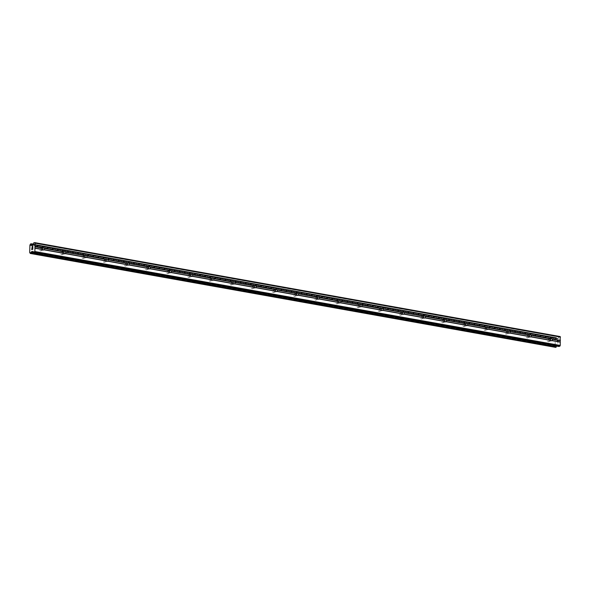 <?xml version="1.0" encoding="UTF-8"?>
<svg xmlns="http://www.w3.org/2000/svg" width="590" height="590" viewBox="0 0 590 590"><rect width="100%" height="100%" fill="white"/><g stroke="black" fill="none" stroke-linecap="round" stroke-linejoin="round"><path stroke-width="0.44" stroke-dasharray="2.95 2.21" d="M40.54 250.883A1.069 0.863 74.1 0 0 40.599 248.788A1.069 0.863 74.1 0 0 40.54 250.883M61.692 254.659A1.069 0.863 74.1 0 0 61.758 252.564A1.069 0.863 74.1 0 0 61.692 254.659M82.851 258.442A1.069 0.863 74.1 0 0 82.917 256.348A1.069 0.863 74.1 0 0 82.851 258.442M104.01 262.226A1.069 0.863 74.1 0 0 104.069 260.131A1.069 0.863 74.1 0 0 104.01 262.226M125.169 266.009A1.069 0.863 74.1 0 0 125.228 263.914A1.069 0.863 74.1 0 0 125.169 266.009M146.32 269.792A1.069 0.863 74.1 0 0 146.386 267.698A1.069 0.863 74.1 0 0 146.32 269.792M167.479 273.568A1.069 0.863 74.1 0 0 167.538 271.481A1.069 0.863 74.1 0 0 167.479 273.568M188.638 277.352A1.069 0.863 74.1 0 0 188.697 275.257A1.069 0.863 74.1 0 0 188.638 277.352M209.797 281.135A1.069 0.863 74.1 0 0 209.856 279.041A1.069 0.863 74.1 0 0 209.797 281.135M230.948 284.918A1.069 0.863 74.1 0 0 231.015 282.824A1.069 0.863 74.1 0 0 230.948 284.918M252.107 288.702A1.069 0.863 74.1 0 0 252.166 286.607A1.069 0.863 74.1 0 0 252.107 288.702M273.266 292.485A1.069 0.863 74.1 0 0 273.325 290.391A1.069 0.863 74.1 0 0 273.266 292.485M294.417 296.261A1.069 0.863 74.1 0 0 294.484 294.167A1.069 0.863 74.1 0 0 294.417 296.261M315.576 300.045A1.069 0.863 74.1 0 0 315.643 297.95A1.069 0.863 74.1 0 0 315.576 300.045M336.735 303.828A1.069 0.863 74.1 0 0 336.794 301.733A1.069 0.863 74.1 0 0 336.735 303.828M357.894 307.611A1.069 0.863 74.1 0 0 357.953 305.517A1.069 0.863 74.1 0 0 357.894 307.611M379.046 311.395A1.069 0.863 74.1 0 0 379.112 309.3A1.069 0.863 74.1 0 0 379.046 311.395M400.204 315.171A1.069 0.863 74.1 0 0 400.271 313.076A1.069 0.863 74.1 0 0 400.204 315.171M421.363 318.954A1.069 0.863 74.1 0 0 421.422 316.86A1.069 0.863 74.1 0 0 421.363 318.954M442.522 322.737A1.069 0.863 74.1 0 0 442.581 320.643A1.069 0.863 74.1 0 0 442.522 322.737M463.674 326.521A1.069 0.863 74.1 0 0 463.74 324.426A1.069 0.863 74.1 0 0 463.674 326.521M484.833 330.304A1.069 0.863 74.1 0 0 484.899 328.21A1.069 0.863 74.1 0 0 484.833 330.304M505.991 334.08A1.069 0.863 74.1 0 0 506.05 331.993A1.069 0.863 74.1 0 0 505.991 334.08M527.15 337.864A1.069 0.863 74.1 0 0 527.209 335.769A1.069 0.863 74.1 0 0 527.15 337.864M548.302 341.647A1.069 0.863 74.1 0 0 548.368 339.552A1.069 0.863 74.1 0 0 548.302 341.647M32.31 248.818L32.295 249.327M32.811 248.257L32.782 249.305L31.727 249.607M31.831 248.538L31.801 249.467M32.118 246.701L32.767 247.409M32.87 246.399L32.834 247.645M31.993 247.653L32.111 246.827M557.27 340.924L557.69 340.799L557.24 341.846L557.27 340.924M557.69 340.799L557.675 341.308L557.69 340.799M557.749 341.286L557.764 340.784L557.742 341.286M558.184 340.659L558.155 341.588L558.177 340.659M558.229 341.566L558.258 340.519L557.203 340.821L557.167 341.868L557.203 340.821L558.251 340.519L558.221 341.566M558.192 342.856L557.27 342.997L558.184 342.849M33.32 252.557L556.658 346.109A1.032 0.568 100.1 0 1 556.658 346.109L557.823 345.283L558.678 346.463M560.146 336.551L559.091 336.846L557.963 338.66L556.879 338.461A1.032 0.568 100.1 0 1 556.857 338.454A1.032 0.568 100.1 0 1 556.459 337.827L555.802 338.018A1.032 0.568 100.1 0 1 555.323 338.911L555.094 346.544A1.032 0.568 100.1 0 1 555.138 346.551A1.032 0.568 100.1 0 1 555.529 347.185L555.625 347.363M32.45 244.769L556.931 338.527M557.963 338.66L32.561 244.739L556.879 338.461M30.444 243.987L555.839 337.908M30.407 244.098L555.802 338.018M29.928 244.99L555.323 338.911M29.898 245.027L555.293 338.948M29.707 245.396L555.101 339.316M29.5 252.343L554.895 346.264M29.67 252.608L555.072 346.529M29.773 252.638L555.094 346.544M30.134 253.265L555.529 347.185M30.164 253.353L555.559 347.274M33.195 252.431L556.709 346.013M33.689 242.933L559.091 336.846M33.512 243.102L558.914 337.023M32.738 244.57L558.133 338.49M31.875 244.939L557.27 338.852M31.971 244.909L557.1 338.778M32.915 244.238L556.459 337.827M32.959 244.157L556.429 337.731M32.981 244.113L556.392 337.679M556.341 337.642L32.996 244.083L556.311 337.642M30.569 243.818L555.972 337.738M30.481 243.906L555.883 337.827M30.201 253.412L555.596 347.333M32.9 251.989L556.901 345.659M32.745 251.753L557.078 345.482M32.487 251.392L557.764 345.29M32.531 251.443L557.933 345.364M33.239 252.491L558.634 346.411M40.865 250.868L44.088 249.946M62.016 254.644L65.247 253.73M83.175 258.427L86.406 257.506M104.334 262.211L107.557 261.289M125.493 265.994L128.716 265.072M146.645 269.778L149.875 268.856M167.803 273.554L171.026 272.639M188.962 277.337L192.185 276.422M210.121 281.12L213.344 280.198M231.273 284.904L234.503 283.982M252.431 288.687L255.654 287.765M273.59 292.463L276.813 291.548M294.749 296.246L297.972 295.332M315.901 300.03L319.131 299.108M337.06 303.813L340.283 302.891M358.219 307.596L361.441 306.675M379.377 311.38L382.6 310.458M400.529 315.156L403.759 314.241M421.688 318.939L424.911 318.017M442.847 322.723L446.07 321.801M463.998 326.506L467.228 325.584M485.157 330.289L488.387 329.368M506.316 334.065L509.539 333.151M527.475 337.849L530.698 336.934M548.626 341.632L551.856 340.71M548.044 339.567L551.267 338.653M526.885 335.784L530.108 334.869M505.726 332.008L508.956 331.086M484.567 328.224L487.797 327.303M463.416 324.441L466.638 323.519M442.257 320.658L445.479 319.736M421.098 316.874L424.328 315.96M399.939 313.098L403.169 312.176M378.787 309.315L382.01 308.393M357.629 305.531L360.851 304.61M336.47 301.748L339.7 300.826M315.318 297.965L318.541 297.05M294.159 294.181L297.382 293.267M273 290.405L276.223 289.483M251.842 286.622L255.072 285.7M230.69 282.839L233.913 281.917M209.531 279.055L212.754 278.141M188.372 275.272L191.595 274.357M167.213 271.496L170.444 270.574M146.062 267.713L149.285 266.791M124.903 263.929L128.126 263.007M103.744 260.146L106.974 259.224M82.585 256.362L85.816 255.448M61.434 252.586L64.657 251.665M40.275 248.803L43.498 247.881M31.808 244.939L557.211 338.859M31.462 244.54L556.857 338.454M29.736 252.631L555.138 346.551M32.428 251.362L557.823 345.283"/><path stroke-width="0.89" d="M43.822 247.866A1.069 0.863 -105.9 0 1 44.294 248.117L44.368 248.412A1.069 0.863 -105.9 0 1 44.331 249.732L44.243 249.88A1.069 0.863 -105.9 0 1 43.291 249.71L42.959 249.489A1.069 0.863 -105.9 0 1 43.004 248.169L43.343 247.948A1.069 0.863 -105.9 0 1 43.822 247.866M64.981 251.65A1.069 0.863 -105.9 0 1 65.453 251.901L65.527 252.196A1.069 0.863 -105.9 0 1 65.483 253.516L65.402 253.663A1.069 0.863 -105.9 0 1 64.45 253.494L64.118 253.272A1.069 0.863 -105.9 0 1 64.163 251.945L64.502 251.731A1.069 0.863 -105.9 0 1 64.981 251.65M86.14 255.433A1.069 0.863 -105.9 0 1 86.612 255.677L86.686 255.971A1.069 0.863 -105.9 0 1 86.642 257.299L86.553 257.447A1.069 0.863 -105.9 0 1 85.609 257.277L85.277 257.056A1.069 0.863 -105.9 0 1 85.314 255.728L85.661 255.507A1.069 0.863 -105.9 0 1 86.14 255.433M107.299 259.209A1.069 0.863 -105.9 0 1 107.764 259.46L107.837 259.755A1.069 0.863 -105.9 0 1 107.8 261.082L107.712 261.23A1.069 0.863 -105.9 0 1 106.76 261.06L106.436 260.839A1.069 0.863 -105.9 0 1 106.473 259.512L106.82 259.29A1.069 0.863 -105.9 0 1 107.299 259.209M128.45 262.993A1.069 0.863 -105.9 0 1 128.922 263.243L128.996 263.538A1.069 0.863 -105.9 0 1 128.959 264.858L128.871 265.006A1.069 0.863 -105.9 0 1 127.919 264.836L127.588 264.615A1.069 0.863 -105.9 0 1 127.632 263.295L127.971 263.074A1.069 0.863 -105.9 0 1 128.45 262.993M149.609 266.776A1.069 0.863 -105.9 0 1 150.081 267.027L150.155 267.322A1.069 0.863 -105.9 0 1 150.111 268.642L150.03 268.789A1.069 0.863 -105.9 0 1 149.078 268.62L148.746 268.398A1.069 0.863 -105.9 0 1 148.783 267.078L149.13 266.857A1.069 0.863 -105.9 0 1 149.609 266.776M170.768 270.559A1.069 0.863 -105.9 0 1 171.24 270.81L171.306 271.105A1.069 0.863 -105.9 0 1 171.27 272.425L171.181 272.573A1.069 0.863 -105.9 0 1 170.237 272.403L169.905 272.182A1.069 0.863 -105.9 0 1 169.942 270.854L170.289 270.64A1.069 0.863 -105.9 0 1 170.768 270.559M191.927 274.343A1.069 0.863 -105.9 0 1 192.392 274.593L192.465 274.881A1.069 0.863 -105.9 0 1 192.429 276.209L192.34 276.356A1.069 0.863 -105.9 0 1 191.389 276.186L191.064 275.965A1.069 0.863 -105.9 0 1 191.101 274.638L191.448 274.424A1.069 0.863 -105.9 0 1 191.927 274.343M213.079 278.119A1.069 0.863 -105.9 0 1 213.551 278.369L213.624 278.664A1.069 0.863 -105.9 0 1 213.587 279.992L213.499 280.139A1.069 0.863 -105.9 0 1 212.548 279.97L212.216 279.749A1.069 0.863 -105.9 0 1 212.26 278.421L212.599 278.2A1.069 0.863 -105.9 0 1 213.079 278.119M234.237 281.902A1.069 0.863 -105.9 0 1 234.709 282.153L234.783 282.448A1.069 0.863 -105.9 0 1 234.739 283.775L234.658 283.915A1.069 0.863 -105.9 0 1 233.706 283.746L233.375 283.524A1.069 0.863 -105.9 0 1 233.411 282.204L233.758 281.983A1.069 0.863 -105.9 0 1 234.237 281.902M255.396 285.685A1.069 0.863 -105.9 0 1 255.861 285.936L255.935 286.231A1.069 0.863 -105.9 0 1 255.898 287.551L255.809 287.699A1.069 0.863 -105.9 0 1 254.865 287.529L254.533 287.308A1.069 0.863 -105.9 0 1 254.57 285.988L254.917 285.767A1.069 0.863 -105.9 0 1 255.396 285.685M276.555 289.469A1.069 0.863 -105.9 0 1 277.02 289.719L277.094 290.014A1.069 0.863 -105.9 0 1 277.057 291.335L276.968 291.482A1.069 0.863 -105.9 0 1 276.017 291.312L275.692 291.091A1.069 0.863 -105.9 0 1 275.729 289.771L276.068 289.55A1.069 0.863 -105.9 0 1 276.555 289.469M297.707 293.252A1.069 0.863 -105.9 0 1 298.179 293.503L298.252 293.791A1.069 0.863 -105.9 0 1 298.216 295.118L298.127 295.266A1.069 0.863 -105.9 0 1 297.176 295.096L296.844 294.875A1.069 0.863 -105.9 0 1 296.888 293.547L297.227 293.333A1.069 0.863 -105.9 0 1 297.707 293.252M318.866 297.036A1.069 0.863 -105.9 0 1 319.338 297.279L319.411 297.574A1.069 0.863 -105.9 0 1 319.367 298.901L319.286 299.049A1.069 0.863 -105.9 0 1 318.334 298.879L318.003 298.658A1.069 0.863 -105.9 0 1 318.04 297.331L318.386 297.109A1.069 0.863 -105.9 0 1 318.866 297.036M340.024 300.812A1.069 0.863 -105.9 0 1 340.489 301.062L340.563 301.357A1.069 0.863 -105.9 0 1 340.526 302.685L340.437 302.825A1.069 0.863 -105.9 0 1 339.493 302.655L339.161 302.434A1.069 0.863 -105.9 0 1 339.198 301.114L339.545 300.893A1.069 0.863 -105.9 0 1 340.024 300.812M361.176 304.595A1.069 0.863 -105.9 0 1 361.648 304.846L361.722 305.141A1.069 0.863 -105.9 0 1 361.685 306.461L361.596 306.608A1.069 0.863 -105.9 0 1 360.645 306.439L360.32 306.217A1.069 0.863 -105.9 0 1 360.357 304.897L360.697 304.676A1.069 0.863 -105.9 0 1 361.176 304.595M382.335 308.378A1.069 0.863 -105.9 0 1 382.807 308.629L382.88 308.924A1.069 0.863 -105.9 0 1 382.836 310.244L382.755 310.392A1.069 0.863 -105.9 0 1 381.804 310.222L381.472 310.001A1.069 0.863 -105.9 0 1 381.516 308.681L381.855 308.459A1.069 0.863 -105.9 0 1 382.335 308.378M403.494 312.162A1.069 0.863 -105.9 0 1 403.966 312.412L404.039 312.707A1.069 0.863 -105.9 0 1 403.995 314.028L403.914 314.175A1.069 0.863 -105.9 0 1 402.963 314.005L402.631 313.784A1.069 0.863 -105.9 0 1 402.668 312.457L403.014 312.243A1.069 0.863 -105.9 0 1 403.494 312.162M424.652 315.945A1.069 0.863 -105.9 0 1 425.117 316.188L425.191 316.483A1.069 0.863 -105.9 0 1 425.154 317.811L425.066 317.958A1.069 0.863 -105.9 0 1 424.122 317.789L423.79 317.568A1.069 0.863 -105.9 0 1 423.827 316.24L424.173 316.019A1.069 0.863 -105.9 0 1 424.652 315.945M445.804 319.721A1.069 0.863 -105.9 0 1 446.276 319.972L446.35 320.267A1.069 0.863 -105.9 0 1 446.313 321.594L446.224 321.742A1.069 0.863 -105.9 0 1 445.273 321.572L444.941 321.351A1.069 0.863 -105.9 0 1 444.985 320.023L445.325 319.802A1.069 0.863 -105.9 0 1 445.804 319.721M466.963 323.504A1.069 0.863 -105.9 0 1 467.435 323.755L467.509 324.05A1.069 0.863 -105.9 0 1 467.464 325.37L467.383 325.518A1.069 0.863 -105.9 0 1 466.432 325.348L466.1 325.127A1.069 0.863 -105.9 0 1 466.144 323.807L466.483 323.586A1.069 0.863 -105.9 0 1 466.963 323.504M488.122 327.288A1.069 0.863 -105.9 0 1 488.594 327.538L488.668 327.834A1.069 0.863 -105.9 0 1 488.623 329.154L488.535 329.301A1.069 0.863 -105.9 0 1 487.591 329.132L487.259 328.91A1.069 0.863 -105.9 0 1 487.296 327.59L487.642 327.369A1.069 0.863 -105.9 0 1 488.122 327.288M509.281 331.071A1.069 0.863 -105.9 0 1 509.745 331.322L509.819 331.617A1.069 0.863 -105.9 0 1 509.782 332.937L509.694 333.084A1.069 0.863 -105.9 0 1 508.742 332.915L508.418 332.694A1.069 0.863 -105.9 0 1 508.455 331.366L508.801 331.152A1.069 0.863 -105.9 0 1 509.281 331.071M530.432 334.855A1.069 0.863 -105.9 0 1 530.904 335.105L530.978 335.393A1.069 0.863 -105.9 0 1 530.941 336.72L530.852 336.868A1.069 0.863 -105.9 0 1 529.901 336.698L529.569 336.477A1.069 0.863 -105.9 0 1 529.614 335.15L529.953 334.928A1.069 0.863 -105.9 0 1 530.432 334.855M551.591 338.631A1.069 0.863 -105.9 0 1 552.063 338.881L552.137 339.176A1.069 0.863 -105.9 0 1 552.093 340.504L552.011 340.651A1.069 0.863 -105.9 0 1 551.06 340.482L550.728 340.26A1.069 0.863 -105.9 0 1 550.772 338.933L551.112 338.712A1.069 0.863 -105.9 0 1 551.591 338.631M31.801 249.467L32.221 249.349L31.801 249.467L31.831 248.538M32.221 249.349L32.236 248.84L32.221 249.349M32.303 248.818L32.288 249.327L32.715 249.201L32.295 249.327M31.757 248.56L31.727 249.607L31.757 248.56M32.811 248.257L32.782 249.305L31.727 249.607M32.118 246.694L32.767 247.409L32.797 246.421L32.767 247.409M32.111 246.827L31.993 247.653M32.391 247.07L32.826 247.638L32.391 247.07M32.863 246.399L32.826 247.645M31.535 244.607L31.484 244.54A1.032 0.568 100.1 0 1 31.462 244.54A1.032 0.568 100.1 0 1 31.064 243.906L30.407 244.098A1.032 0.568 100.1 0 1 29.928 244.99L29.699 252.631A1.032 0.568 100.1 0 1 29.736 252.631A1.032 0.568 100.1 0 1 30.134 253.265L30.791 253.081A1.032 0.568 100.1 0 1 31.255 252.188L33.401 252.564L34.463 252.262L34.854 251.517L35.105 243.161L34.751 242.63L33.689 242.933L32.561 244.739L31.535 244.607L32.45 244.769M558.678 346.463L33.342 252.564L32.428 251.362L31.255 252.188M558.737 346.485L559.858 346.183L560.249 345.438L560.146 336.551L34.751 242.63M30.252 253.449L555.647 347.37L556.186 347.001A1.032 0.568 100.1 0 1 556.65 346.109M530.852 336.868L551.06 340.482M509.694 333.084L529.901 336.698M488.535 329.301L508.742 332.915M467.383 325.518L487.591 329.132M446.224 321.742L466.432 325.348M425.066 317.958L445.273 321.572M403.914 314.175L424.122 317.789M382.755 310.392L402.963 314.005M361.596 306.608L381.804 310.222M340.437 302.825L360.645 306.439M319.286 299.049L339.493 302.655M298.127 295.266L318.334 298.879M276.968 291.482L297.176 295.096M255.809 287.699L276.017 291.312M234.658 283.915L254.865 287.529M213.499 280.139L233.706 283.746M192.34 276.356L212.548 279.97M171.181 272.573L191.389 276.186M150.03 268.789L170.237 272.403M128.871 265.006L149.078 268.62M107.712 261.23L127.919 264.836M86.553 257.447L106.76 261.06M65.402 253.663L85.609 257.277M44.243 249.88L64.45 253.494M34.95 248.22L43.291 249.71M34.854 251.517L560.249 345.438M552.011 340.651L560.352 342.141M530.941 336.72L550.728 340.26M530.978 335.393L550.772 338.933M530.904 335.105L551.112 338.712M509.782 332.937L529.569 336.477M509.819 331.617L529.614 335.15M509.745 331.322L529.953 334.928M488.623 329.154L508.418 332.694M488.668 327.834L508.455 331.366M488.594 327.538L508.801 331.152M467.464 325.37L487.259 328.91M467.509 324.05L487.296 327.59M467.435 323.755L487.642 327.369M446.313 321.594L466.1 325.127M446.35 320.267L466.144 323.807M446.276 319.972L466.483 323.586M425.154 317.811L444.941 321.351M425.191 316.483L444.985 320.023M425.117 316.188L445.325 319.802M403.995 314.028L423.79 317.568M404.039 312.707L423.827 316.24M403.966 312.412L424.173 316.019M382.836 310.244L402.631 313.784M382.88 308.924L402.668 312.457M382.807 308.629L403.014 312.243M361.685 306.461L381.472 310.001M361.722 305.141L381.516 308.681M361.648 304.846L381.855 308.459M340.526 302.685L360.32 306.217M340.563 301.357L360.357 304.897M340.489 301.062L360.697 304.676M319.367 298.901L339.161 302.434M319.411 297.574L339.198 301.114M319.338 297.279L339.545 300.893M298.216 295.118L318.003 298.658M298.252 293.791L318.04 297.331M298.179 293.503L318.386 297.109M277.057 291.335L296.844 294.875M277.094 290.014L296.888 293.547M277.02 289.719L297.227 293.333M255.898 287.551L275.692 291.091M255.935 286.231L275.729 289.771M255.861 285.936L276.068 289.55M234.739 283.775L254.533 287.308M234.783 282.448L254.57 285.988M234.709 282.153L254.917 285.767M213.587 279.992L233.375 283.524M213.624 278.664L233.411 282.204M213.551 278.369L233.758 281.983M192.429 276.209L212.216 279.749M192.465 274.881L212.26 278.421M192.392 274.593L212.599 278.2M171.27 272.425L191.064 275.965M171.306 271.105L191.101 274.638M171.24 270.81L191.448 274.424M150.111 268.642L169.905 272.182M150.155 267.322L169.942 270.854M150.081 267.027L170.289 270.64M128.959 264.858L148.746 268.398M128.996 263.538L148.783 267.078M128.922 263.243L149.13 266.857M107.8 261.082L127.588 264.615M107.837 259.755L127.632 263.295M107.764 259.46L127.971 263.074M86.642 257.299L106.436 260.839M86.686 255.971L106.473 259.512M86.612 255.677L106.82 259.29M65.483 253.516L85.277 257.056M65.527 252.196L85.314 255.728M65.453 251.901L85.661 255.507M44.331 249.732L64.118 253.272M44.368 248.412L64.163 251.945M44.294 248.117L64.502 251.731M552.063 338.881L560.404 340.371M35.105 243.161L560.5 337.074M35.002 246.458L43.343 247.948M552.137 339.176L560.264 340.629M552.093 340.504L560.227 341.957M31.484 244.54L32.575 244.732M31.314 252.092L33.195 252.431M34.463 252.262L559.858 346.183M34.832 248.036L42.959 249.489M34.869 246.716L43.004 248.169M31.064 243.906L32.915 244.238M31.034 243.81L32.959 244.157M30.997 243.758L32.981 244.113M30.282 253.449L555.684 347.37M30.628 253.353L556.023 347.274M30.717 253.265L556.112 347.185M30.754 253.191L556.149 347.112M30.791 253.081L556.186 347.001M31.499 251.738L32.9 251.989M31.676 251.569L32.745 251.753M33.401 252.564L558.804 346.478"/></g></svg>
